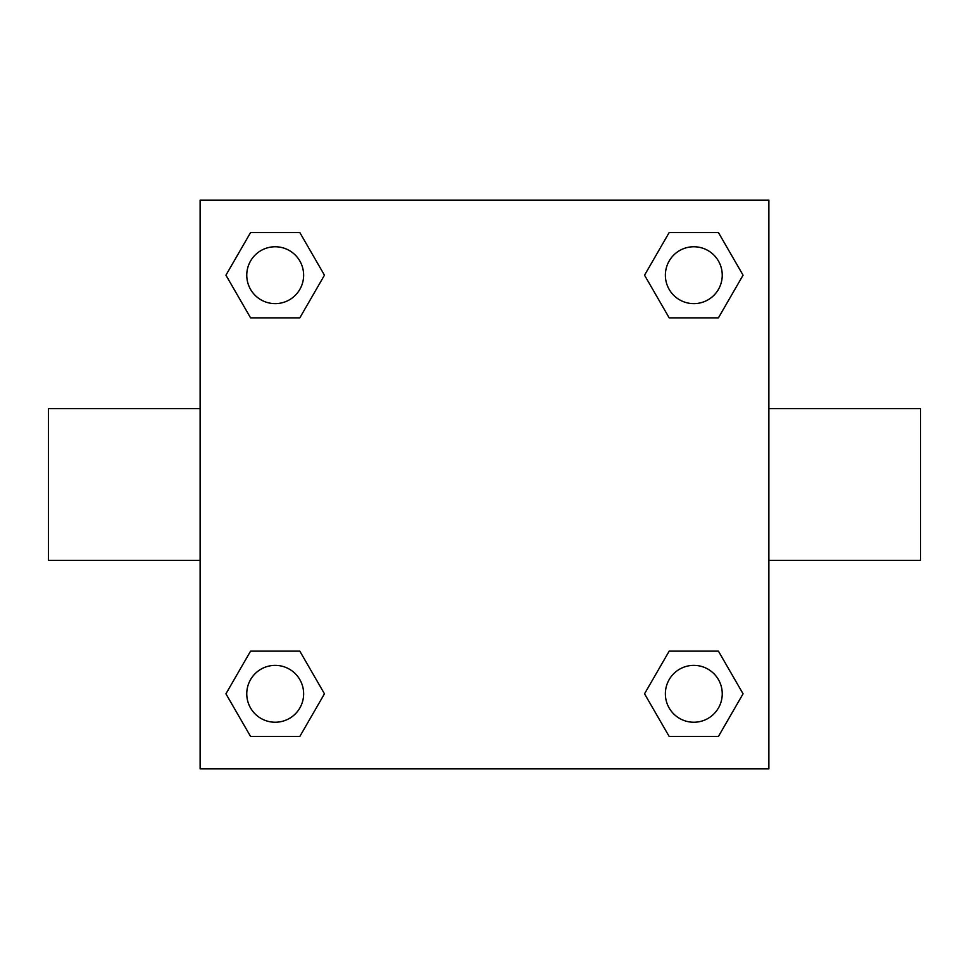 <?xml version="1.0" encoding="UTF-8"?>
<svg xmlns="http://www.w3.org/2000/svg" width="969" height="969" viewBox="0 0 969 969"><rect width="100%" height="100%" fill="white"/><g stroke="black" fill="none" stroke-linecap="round" stroke-linejoin="round"><path stroke-width="1.45" d="M299.821 317.856L250.571 317.856L225.934 275.196L250.571 232.536L299.821 232.536L324.458 275.196L299.821 317.856L250.571 317.856L277.909 317.856M277.909 651.144L299.821 651.144L324.458 693.804L299.821 736.464L250.571 736.464L225.934 693.804L250.571 651.144L299.821 651.144M691.091 317.856L669.179 317.856L644.542 275.196L669.179 232.536L718.429 232.536L743.066 275.196L718.429 317.856L669.179 317.856M669.179 651.144L718.429 651.144L743.066 693.804L718.429 736.464L669.179 736.464L644.542 693.804L669.179 651.144L718.429 651.144L691.091 651.144M768.877 560.336L920.55 560.336L920.55 408.664L768.877 408.664M200.123 408.664L48.45 408.664L48.45 560.336L200.123 560.336M200.123 200.123L768.877 200.123L768.877 768.877L200.123 768.877L200.123 200.123M718.429 736.464L669.179 736.464L718.429 736.464M722.244 693.804A28.44 28.44 0 0 0 679.584 669.179A28.44 28.44 0 0 0 679.584 718.429A28.44 28.44 0 0 0 722.244 693.804M299.821 736.464L250.571 736.464L299.821 736.464M303.636 693.804A28.44 28.44 0 0 0 260.976 669.179A28.44 28.44 0 0 0 260.976 718.429A28.44 28.44 0 0 0 303.636 693.804M669.179 232.536L718.429 232.536L669.179 232.536M722.244 275.196A28.44 28.44 0 0 0 679.584 250.571A28.44 28.44 0 0 0 679.584 299.821A28.44 28.44 0 0 0 722.244 275.196M250.571 232.536L299.821 232.536L250.571 232.536M303.636 275.196A28.44 28.44 0 0 0 260.976 250.571A28.44 28.44 0 0 0 260.976 299.821A28.44 28.44 0 0 0 303.636 275.196"/></g></svg>
